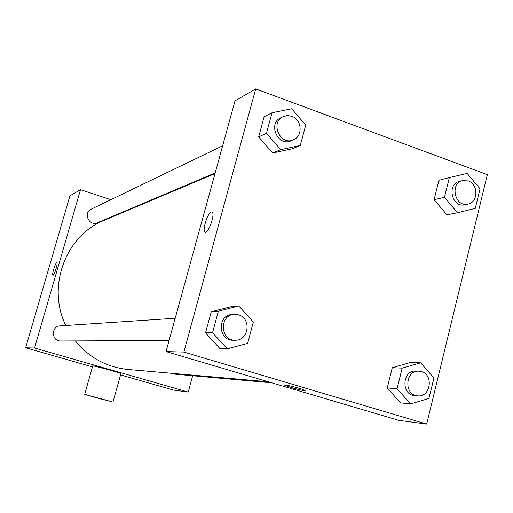 <?xml version="1.0" encoding="UTF-8"?>
<svg xmlns="http://www.w3.org/2000/svg" width="513" height="513" viewBox="0 0 513 513"><rect width="100%" height="100%" fill="white"/><g stroke="black" fill="none" stroke-linecap="round" stroke-linejoin="round"><path stroke-width="0.77" d="M192.657 375.753L188.226 392.073L173.631 390.111L120.549 374.92M92.468 366.885L25.65 347.763L69.935 195.774L80.509 189.688L110.872 199.679M188.226 392.073L34.551 348L25.65 347.763M34.551 348L80.509 189.688M52.942 275.224L52.91 275.212C51.666 274.872 55.282 262.957 56.68 262.778L56.853 262.791C58.174 263.207 54.032 276.218 52.903 275.212C51.666 274.872 55.282 262.957 56.68 262.778L56.815 262.771M215.005 173.586L104.351 220.257C65.786 235.3 46.446 286.748 65.818 325.499M75.379 340.914C89.288 357.76 106.755 367.27 127.782 369.45L268.261 381.768M133.976 207.29L134.605 207.496M171.425 373.278L174.093 374.092L271.839 382.826M175.196 318.265L60.168 325.877C50.87 326.101 51.332 341.401 60.63 340.978L169.078 340.497M222.655 145.788L91.179 209.176C82.83 212.786 89.198 226.656 97.406 222.764L215.191 172.919M84.703 394.311L92.712 366.025C90.878 364.724 120.433 372.784 120.888 373.708L120.863 373.804M170.213 192.478L169.765 192.144M95.572 397.569L84.696 394.343L112.956 402.064L95.572 397.569M166.032 351.572L235.025 100.83L255.724 88.922L487.35 174.657L426.675 424.078L183.866 352.059L166.032 351.572L398.819 420.339L426.675 424.078M183.866 352.059L255.724 88.922M211.311 211.933L212.299 212.164C215.332 214.748 207.547 235.473 204.847 232.049C202.18 230.068 207.784 212.645 211.311 211.933C207.791 212.651 202.186 230.074 204.854 232.049L205.187 232.261M400.538 402.878L387.257 387.956L392.298 367.686L410.509 362.479L392.298 367.686L387.257 387.956L400.538 402.878L410.547 403.917L397.068 388.745L402.173 368.129L420.641 362.832L433.94 377.966L428.951 398.434L410.547 403.917M300.304 145.461L291.993 148.828L272.692 152.983L258.674 136.9L264.144 116.72L258.674 136.9L272.692 152.983L280.707 149.668L266.471 133.29L272.018 112.764L291.679 108.756L305.729 125.082L300.304 145.461L280.707 149.668M220.039 348.686L205.527 332.866L211.253 311.75L231.357 306.607L211.253 311.75L205.527 332.866L220.039 348.686L227.297 348.808L212.549 332.706L218.358 311.205L238.789 305.972L253.332 322.029L247.657 343.364L227.297 348.808M446.945 214.864L434.088 199.698L438.916 180.287L434.088 199.698L446.945 214.864L457.513 212.735L444.47 197.313L449.356 177.581L467.17 173.413L480.046 188.797L475.269 208.387L457.513 212.735M305.19 390.573C303.632 390.739 298.893 389.707 290.974 387.475L284.991 385.372C281.592 383.564 302.407 388.726 304.921 390.322C304.959 391.021 300.317 390.072 290.974 387.475L284.741 385.128M462.611 180.595L459.526 181.371C446.432 184.013 451.863 208.137 464.791 204.777L467.901 204.123C478.34 202.494 478.603 184.122 468.247 180.929L462.611 180.595C449.465 183.25 454.922 207.496 467.901 204.123M444.47 197.313L434.088 199.698M449.356 177.581L438.916 180.287M418.986 371.188L416.049 371.046C402.224 369.745 400.8 394.972 414.69 395.594L417.627 395.856C430.465 397.626 434.03 374.856 421.462 371.624L418.986 371.188C405.11 369.879 403.686 395.228 417.627 395.856M397.068 388.745L387.257 387.956M402.173 368.129L392.298 367.686M420.641 362.832L410.509 362.479M283.195 116.598L280.855 117.727C267.491 123.466 277.924 147.077 291.018 140.819L293.404 139.812C303.164 136.246 301.977 119.452 291.75 116.246L287.395 115.547L283.195 116.598C269.774 122.363 280.252 146.096 293.404 139.812M266.471 133.29L258.674 136.9M272.018 112.764L264.144 116.72M291.993 148.828L272.692 152.983M234.338 314.354L232.197 314.495C217.05 314.828 217.987 340.946 233.133 340.215L235.281 340.209C248.85 340.799 251.71 318.246 238.526 314.854L234.338 314.354C219.122 314.687 220.064 340.94 235.281 340.209M212.549 332.706L205.527 332.866M218.358 311.205L211.253 311.75M238.789 305.972L231.357 306.607M137.991 206.066L138.144 205.527M120.888 373.708L112.956 402.064"/></g></svg>
